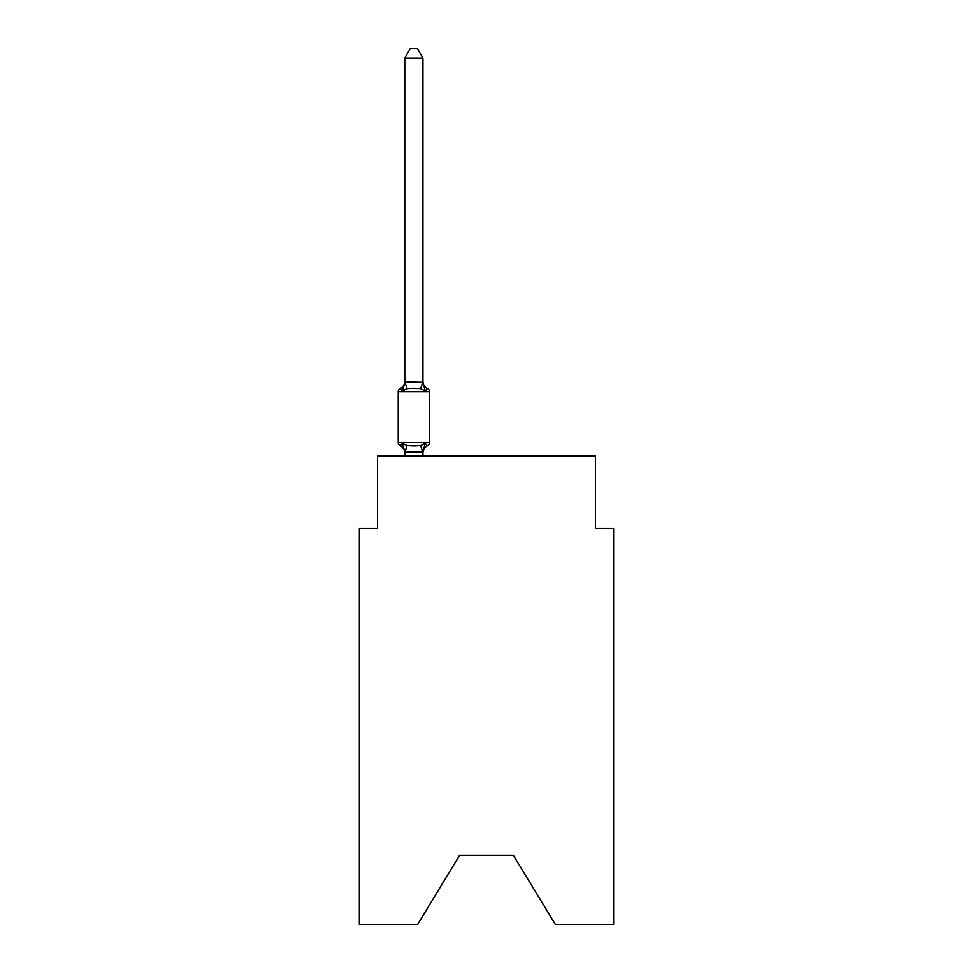<?xml version="1.0" encoding="UTF-8"?>
<svg xmlns="http://www.w3.org/2000/svg" width="973" height="973" viewBox="0 0 973 973"><rect width="100%" height="100%" fill="white"/><g stroke="black" fill="none" stroke-linecap="round" stroke-linejoin="round"><path stroke-width="1.46" d="M513.379 855.34L555.328 924.35L613.622 924.35L613.622 528.448L595.464 528.448L595.464 455.814L377.536 455.814L377.536 528.448L359.378 528.448L359.378 924.35L417.672 924.35L459.621 855.34L513.379 855.34L459.621 855.34M422.939 453.004A7.991 7.991 0 0 1 427.439 445.816L425.213 443.262L427.439 445.816L425.213 443.262L427.439 445.816L425.213 443.262L427.439 445.816L425.213 443.262L427.439 445.816L425.213 443.262L422.939 452.263L404.78 451.934L404.78 453.004A7.991 7.991 0 0 0 400.28 445.816A3.637 3.637 0 0 1 398.237 442.557A3.637 3.637 0 0 0 400.28 445.816A3.637 3.637 0 0 1 398.237 442.557A3.637 3.637 0 0 0 400.28 445.816A3.637 3.637 0 0 1 398.237 442.557A3.637 3.637 0 0 0 400.28 445.816A3.637 3.637 0 0 1 398.237 442.557A3.637 3.637 0 0 0 400.28 445.816A3.637 3.637 0 0 1 398.237 442.557A3.637 3.637 0 0 0 400.28 445.816A3.637 3.637 0 0 1 398.237 442.557A3.637 3.637 0 0 0 400.28 445.816A3.637 3.637 0 0 1 398.237 442.557A3.637 3.637 0 0 0 400.28 445.816A3.637 3.637 0 0 1 398.237 442.557A3.637 3.637 0 0 0 400.28 445.816A3.637 3.637 0 0 1 398.237 442.557A3.637 3.637 0 0 0 400.28 445.816A3.637 3.637 0 0 1 398.237 442.557A3.637 3.637 0 0 0 400.28 445.816A3.637 3.637 0 0 1 398.237 442.557A3.637 3.637 0 0 0 400.28 445.816A3.637 3.637 0 0 1 398.237 442.557A3.637 3.637 0 0 0 400.28 445.816A3.637 3.637 0 0 1 398.237 442.557A3.637 3.637 0 0 0 400.28 445.816A3.637 3.637 0 0 1 398.237 442.557A3.637 3.637 0 0 0 400.28 445.816A3.637 3.637 0 0 1 398.237 442.557A3.637 3.637 0 0 0 400.28 445.816A3.637 3.637 0 0 1 398.237 442.557A3.637 3.637 0 0 0 400.28 445.816A3.637 3.637 0 0 1 398.237 442.557A3.637 3.637 0 0 0 400.28 445.816A3.637 3.637 0 0 1 398.237 442.557A3.637 3.637 0 0 0 400.28 445.816A3.637 3.637 0 0 1 398.237 442.557A3.637 3.637 0 0 0 400.28 445.816A3.637 3.637 0 0 1 398.237 442.557A3.637 3.637 0 0 0 400.28 445.816A3.637 3.637 0 0 1 398.237 442.557A3.637 3.637 0 0 0 400.28 445.816A3.637 3.637 0 0 1 398.237 442.557A3.637 3.637 0 0 0 400.28 445.816A3.637 3.637 0 0 1 398.237 442.557A3.637 3.637 0 0 0 400.28 445.816A3.637 3.637 0 0 1 398.237 442.557A3.637 3.637 0 0 0 400.28 445.816L402.506 443.262L400.28 445.816A3.637 3.637 0 0 1 398.237 442.557A3.637 3.637 0 0 0 400.28 445.816A3.637 3.637 0 0 1 398.237 442.557A3.637 3.637 0 0 0 400.28 445.816A3.637 3.637 0 0 1 398.237 442.557A3.637 3.637 0 0 0 400.28 445.816L402.506 443.262L400.28 445.816L402.506 443.262L400.28 445.816L402.506 443.262L400.28 445.816L402.506 443.262L400.28 445.816L402.506 443.262L400.28 445.816L402.506 443.262L400.28 445.816L402.506 443.262L400.28 445.816L402.506 443.262L400.28 445.816L402.506 443.262L400.28 445.816L402.506 443.262L400.28 445.816L402.506 443.262L400.28 445.816L402.506 443.262L400.28 445.816L402.506 443.262L400.28 445.816L402.506 443.262L407.042 445.598L413.853 445.962L420.677 445.598L425.213 443.262L427.439 445.816A3.637 3.637 0 0 0 429.47 442.557L429.47 391.705A3.637 3.637 0 0 0 427.439 388.434A3.637 3.637 0 0 1 429.47 391.705A3.637 3.637 0 0 0 427.439 388.434L425.213 390.988L427.439 388.434A3.637 3.637 0 0 1 429.47 391.705A3.637 3.637 0 0 0 427.439 388.434L425.213 390.988L427.439 388.434A3.637 3.637 0 0 1 429.47 391.705A3.637 3.637 0 0 0 427.439 388.434L425.213 390.988L427.439 388.434A3.637 3.637 0 0 1 429.47 391.705A3.637 3.637 0 0 0 427.439 388.434L425.213 390.988L427.439 388.434A3.637 3.637 0 0 1 429.47 391.705A3.637 3.637 0 0 0 427.439 388.434L425.213 390.988L427.439 388.434A3.637 3.637 0 0 1 429.47 391.705A3.637 3.637 0 0 0 427.439 388.434L425.213 390.988L427.439 388.434A3.637 3.637 0 0 1 429.47 391.705A3.637 3.637 0 0 0 427.439 388.434L425.213 390.988L427.439 388.434A3.637 3.637 0 0 1 429.47 391.705A3.637 3.637 0 0 0 427.439 388.434L425.213 390.988L427.439 388.434A3.637 3.637 0 0 1 429.47 391.705A3.637 3.637 0 0 0 427.439 388.434L425.213 390.988L427.439 388.434A3.637 3.637 0 0 1 429.47 391.705A3.637 3.637 0 0 0 427.439 388.434L425.213 390.988L427.439 388.434A3.637 3.637 0 0 1 429.47 391.705A3.637 3.637 0 0 0 427.439 388.434L425.213 390.988L427.439 388.434A3.637 3.637 0 0 1 429.47 391.705A3.637 3.637 0 0 0 427.439 388.434L425.213 390.988L427.439 388.434A3.637 3.637 0 0 1 429.47 391.705A3.637 3.637 0 0 0 427.439 388.434L425.213 390.988L427.439 388.434A3.637 3.637 0 0 1 429.47 391.705A3.637 3.637 0 0 0 427.439 388.434L425.213 390.988L427.439 388.434A3.637 3.637 0 0 1 429.47 391.705A3.637 3.637 0 0 0 427.439 388.434L425.213 390.988L427.439 388.434A3.637 3.637 0 0 1 429.47 391.705A3.637 3.637 0 0 0 427.439 388.434L425.213 390.988L427.439 388.434A3.637 3.637 0 0 1 429.47 391.705A3.637 3.637 0 0 0 427.439 388.434L425.213 390.988L427.439 388.434A3.637 3.637 0 0 1 429.47 391.705A3.637 3.637 0 0 0 427.439 388.434L425.213 390.988L427.439 388.434A3.637 3.637 0 0 1 429.47 391.705A3.637 3.637 0 0 0 427.439 388.434L425.213 390.988L427.439 388.434A3.637 3.637 0 0 1 429.47 391.705A3.637 3.637 0 0 0 427.439 388.434L425.213 390.988L427.439 388.434A3.637 3.637 0 0 1 429.47 391.705A3.637 3.637 0 0 0 427.439 388.434L425.213 390.988L427.439 388.434A3.637 3.637 0 0 1 429.47 391.705A3.637 3.637 0 0 0 427.439 388.434L425.213 390.988L427.439 388.434A3.637 3.637 0 0 1 429.47 391.705A3.637 3.637 0 0 0 427.439 388.434L425.213 390.988L427.439 388.434A3.637 3.637 0 0 1 429.47 391.705A3.637 3.637 0 0 0 427.439 388.434L425.213 390.988L427.439 388.434A3.637 3.637 0 0 1 429.47 391.705A3.637 3.637 0 0 0 427.439 388.434L425.213 390.988L427.439 388.434A3.637 3.637 0 0 1 429.47 391.705A3.637 3.637 0 0 0 427.439 388.434L425.213 390.988L427.439 388.434A3.637 3.637 0 0 1 429.47 391.705L398.237 391.705A3.637 3.637 0 0 1 400.28 388.434L402.506 390.988L400.28 388.434A7.991 7.991 0 0 0 404.78 381.246L404.78 382.328L404.78 381.246M422.939 382L425.213 390.988L427.439 388.434L425.213 390.988L420.677 388.653L413.853 388.288L407.042 388.653L402.506 390.988L400.28 388.434L402.506 390.988L400.28 388.434L402.506 390.988L400.28 388.434L402.506 390.988L400.28 388.434L402.506 390.988L400.28 388.434L402.506 390.988L400.28 388.434L402.506 390.988L400.28 388.434L402.506 390.988L400.28 388.434L402.506 390.988L400.28 388.434L402.506 390.988L400.28 388.434L402.506 390.988L400.28 388.434L402.506 390.988L400.28 388.434L402.506 390.988L400.28 388.434L402.506 390.988L404.926 381.951L422.939 382.328L422.939 58.088L404.78 58.088L404.78 382M422.939 451.934L423.79 447.653M398.237 391.705L398.237 442.557L429.47 442.557M422.939 455.814L422.939 452.263M404.78 455.814L404.78 452.263M402.506 443.262L404.78 451.934M422.939 381.246A7.991 7.991 0 0 0 427.439 388.434M404.78 58.088L410.229 48.65L417.49 48.65L422.939 58.088M407.042 445.598L404.926 452.299M420.677 445.598L422.793 452.299M404.926 381.951L407.042 388.653M422.793 381.951L420.677 388.653"/></g></svg>
